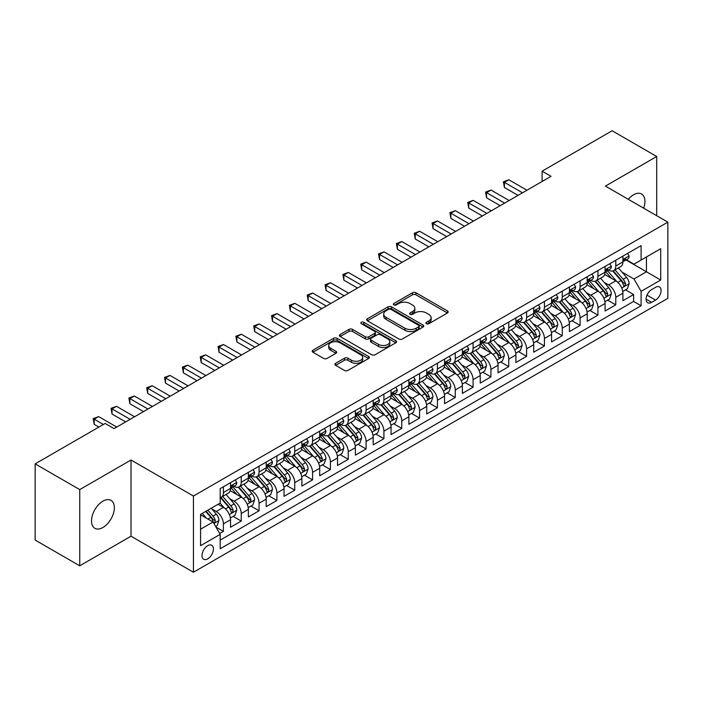 <?xml version="1.0" encoding="UTF-8"?>
<svg xmlns="http://www.w3.org/2000/svg" width="703" height="703" viewBox="0 0 703 703"><rect width="100%" height="100%" fill="white"/><g stroke="black" fill="none" stroke-linecap="round" stroke-linejoin="round"><path stroke-width="1.05" d="M426.413 323.705A1.731 1.002 0 0 0 428.865 323.705L447.468 312.967A2.478 1.432 0 0 0 448.189 311.956A2.478 1.432 0 0 0 447.468 310.946L415.956 292.747A2.478 1.432 0 0 0 412.45 292.747L393.847 303.485A1.731 1.002 0 0 0 393.346 304.197A1.731 1.002 0 0 0 393.847 304.9A1.731 1.002 0 0 0 396.299 304.9L398.706 303.511A7.926 4.578 0 0 1 409.911 303.511L412.538 305.032A7.926 4.578 0 0 1 414.858 308.266A7.926 4.578 0 0 1 412.538 311.499L410.13 312.888A1.731 1.002 0 0 0 409.621 313.591A1.731 1.002 0 0 0 410.13 314.303A1.731 1.002 0 0 0 412.582 314.303L414.99 312.914A7.926 4.578 0 0 1 426.194 312.914L428.821 314.426A7.926 4.578 0 0 1 431.141 317.659A7.926 4.578 0 0 1 428.821 320.893L426.413 322.29A1.731 1.002 0 0 0 425.904 322.993A1.731 1.002 0 0 0 426.413 323.705L426.413 322.29M102.919 527.505A16.143 9.324 120 0 0 113.473 513.278A16.143 9.324 120 0 0 110.995 500.343A16.143 9.324 120 0 0 102.919 501.142A16.143 9.324 120 0 0 92.374 515.369A16.143 9.324 120 0 0 94.852 528.305A16.143 9.324 120 0 0 102.919 527.505M643.658 208.176A16.143 9.324 120 0 0 641.593 194.002A16.143 9.324 120 0 0 633.517 194.801A16.143 9.324 120 0 0 628.28 199.301M207.701 558.859A8.067 4.657 120 0 0 212.974 551.741A8.067 4.657 120 0 0 211.744 545.273A8.067 4.657 120 0 0 207.701 545.677A8.067 4.657 120 0 0 202.429 552.786A8.067 4.657 120 0 0 203.668 559.254A8.067 4.657 120 0 0 207.701 558.859M335.595 363.293A2.478 1.432 0 0 0 334.874 364.303A2.478 1.432 0 0 0 335.595 365.314L344.444 370.419A2.478 1.432 0 0 0 347.941 370.419L368.6 358.495A2.478 1.432 0 0 0 369.321 357.484A2.478 1.432 0 0 0 368.6 356.474L337.089 338.284A2.478 1.432 0 0 0 333.582 338.284L312.932 350.208A2.478 1.432 0 0 0 312.202 351.219A2.478 1.432 0 0 0 312.932 352.229L323.608 358.398A2.478 1.432 0 0 0 327.106 358.398L335.946 353.293A2.478 1.432 0 0 0 336.675 352.282A2.478 1.432 0 0 0 335.946 351.272L330.656 348.213A6.626 3.823 0 0 1 328.714 345.507A6.626 3.823 0 0 1 332.8 341.974A6.626 3.823 0 0 1 340.024 342.8L360.762 354.778A6.626 3.823 0 0 1 362.704 357.484A6.626 3.823 0 0 1 358.618 361.017A6.626 3.823 0 0 1 351.395 360.191L347.941 358.196A2.478 1.432 0 0 0 344.444 358.196L335.595 363.293L335.595 365.314M131.013 460.008L79.738 489.604L35.15 463.866L35.15 540.062L79.738 565.81L131.013 536.204L193.439 572.242L193.439 496.046L131.013 460.008L131.013 536.204M656.707 215.707L656.707 156.497L605.424 186.102L667.85 222.139L193.439 496.046M656.707 156.497L612.12 130.758L542.11 171.172L542.11 181.471M35.15 463.866L105.151 423.452L114.071 428.602L551.029 176.321L542.11 171.172M398.882 338.987A2.478 1.432 0 0 0 402.388 338.987L423.039 327.062A2.478 1.432 0 0 0 423.768 326.051A2.478 1.432 0 0 0 423.039 325.041L391.536 306.851A2.478 1.432 0 0 0 388.03 306.851L367.37 318.775A2.478 1.432 0 0 0 366.65 319.786A2.478 1.432 0 0 0 367.37 320.796L398.882 338.987M362.027 324.074A1.731 1.002 0 0 1 363.785 324.32L363.785 322.264L395.824 340.762A2.478 1.432 0 0 1 396.545 341.772A2.478 1.432 0 0 1 395.824 342.783L375.165 354.707A2.478 1.432 0 0 1 371.659 354.707L340.147 336.509L348.987 331.447L348.987 329.391L340.147 334.487A2.478 1.432 0 0 0 339.426 335.498A2.478 1.432 0 0 0 340.147 336.509L340.147 334.487M348.987 331.447A2.478 1.432 0 0 1 352.493 331.447L352.493 329.391A2.478 1.432 0 0 0 348.987 329.391M352.493 329.391L365.27 336.763A2.478 1.432 0 0 0 368.776 336.763L374.637 333.38A2.478 1.432 0 0 0 375.367 332.37A2.478 1.432 0 0 0 374.637 331.359L361.333 323.679A1.731 1.002 0 0 1 360.824 322.967A1.731 1.002 0 0 1 361.896 322.044A1.731 1.002 0 0 1 363.785 322.264M219.696 533.498L223.396 531.363L215.997 527.092M211.788 508.902L216.269 511.494A10.088 5.826 60 0 1 223.396 523.849L230.531 519.728L230.531 527.241L241.234 521.064L233.124 516.38M229.626 498.612L234.099 501.195A10.088 5.826 60 0 1 241.234 513.55L248.37 509.429L248.37 516.951L259.073 510.773L250.953 506.081M247.456 488.313L251.938 490.896A10.088 5.826 60 0 1 259.073 503.251L266.2 499.13L266.2 506.652L276.903 500.474L268.792 495.791M265.295 478.014L269.767 480.597A10.088 5.826 60 0 1 276.903 492.952L284.038 488.84L284.038 496.353L294.742 490.176L286.622 485.492M283.124 467.715L287.606 470.298A10.088 5.826 60 0 1 294.742 482.662L301.877 478.541L301.877 486.054L312.571 479.877L304.461 475.193M300.963 457.416L305.445 460.008A10.088 5.826 60 0 1 312.571 472.363L319.707 468.242L319.707 475.755L330.41 469.578L322.299 464.894M318.802 447.126L323.275 449.709A10.088 5.826 60 0 1 330.41 462.064L337.545 457.943L337.545 465.465L348.249 459.287L340.129 454.595M336.632 436.827L341.113 439.41A10.088 5.826 60 0 1 348.249 451.765L355.375 447.653L355.375 455.166L366.078 448.989L357.968 444.305M354.47 426.528L358.943 429.111A10.088 5.826 60 0 1 366.078 441.466L373.214 437.354L373.214 444.867L383.917 438.69L375.797 434.006M372.3 416.229L376.782 418.821A10.088 5.826 60 0 1 383.917 431.176L391.053 427.055L391.053 434.568L401.747 428.391L393.636 423.707M390.139 405.939L394.62 408.522A10.088 5.826 60 0 1 401.747 420.877L408.882 416.756L408.882 424.278L419.586 418.1L411.475 413.408M407.977 395.64L412.45 398.223A10.088 5.826 60 0 1 419.586 410.578L426.721 406.457L426.721 413.979L437.424 407.802L429.305 403.118M425.807 385.341L430.289 387.924A10.088 5.826 60 0 1 437.424 400.279L444.551 396.167L444.551 403.68L455.254 397.503L447.143 392.819M443.646 375.042L448.119 377.625A10.088 5.826 60 0 1 455.254 389.989L462.389 385.868L462.389 393.381L473.093 387.204L464.973 382.52M461.476 364.743L465.957 367.335A10.088 5.826 60 0 1 473.093 379.69L480.228 375.569L480.228 383.082L490.922 376.905L482.812 372.221M479.314 354.453L483.796 357.036A10.088 5.826 60 0 1 490.922 369.391L498.058 365.27L498.058 372.792L508.761 366.615L500.65 361.922M497.153 344.154L501.626 346.737A10.088 5.826 60 0 1 508.761 359.092L515.897 354.98L515.897 362.493L526.6 356.316L518.48 351.632M514.983 333.855L519.464 336.438A10.088 5.826 60 0 1 526.6 348.793L533.726 344.681L533.726 352.194L544.43 346.017L536.319 341.333M532.821 323.556L537.294 326.148A10.088 5.826 60 0 1 544.43 338.503L551.565 334.382L551.565 341.895L562.268 335.718L554.149 331.034M550.651 313.266L555.133 315.849A10.088 5.826 60 0 1 562.268 328.204L569.404 324.083L569.404 331.605L580.098 325.427L571.987 320.735M568.49 302.967L572.971 305.55A10.088 5.826 60 0 1 580.098 317.905L587.233 313.784L587.233 321.306L597.937 315.129L589.817 310.445M586.328 292.668L590.801 295.251A10.088 5.826 60 0 1 597.937 307.606L605.072 303.494L605.072 311.007L615.775 304.83L615.775 297.316A10.088 5.826 -120 0 0 608.64 284.952L604.158 282.369M607.656 300.146L615.775 304.83M230.531 519.728A10.088 5.826 -120 0 0 223.396 507.373L218.044 504.279M248.37 509.429A10.088 5.826 -120 0 0 241.234 497.074L230.206 490.703M266.2 499.13A10.088 5.826 -120 0 0 259.073 486.775L248.036 480.413M284.038 488.84A10.088 5.826 -120 0 0 276.903 476.476L265.875 470.114M301.877 478.541A10.088 5.826 -120 0 0 294.742 466.186L283.713 459.815M319.707 468.242A10.088 5.826 -120 0 0 312.571 455.887L301.543 449.516M337.545 457.943A10.088 5.826 -120 0 0 330.41 445.588L319.382 439.217M355.375 447.653A10.088 5.826 -120 0 0 348.249 435.289L337.212 428.927M373.214 437.354A10.088 5.826 -120 0 0 366.078 424.999L355.05 418.628M391.053 427.055A10.088 5.826 -120 0 0 383.917 414.7L372.889 408.329M408.882 416.756A10.088 5.826 -120 0 0 401.747 404.401L390.719 398.03M426.721 406.457A10.088 5.826 -120 0 0 419.586 394.102L408.557 387.74M444.551 396.167A10.088 5.826 -120 0 0 437.424 383.803L426.387 377.441M462.389 385.868A10.088 5.826 -120 0 0 455.254 373.513L444.226 367.142M480.228 375.569A10.088 5.826 -120 0 0 473.093 363.214L462.064 356.843M498.058 365.27A10.088 5.826 -120 0 0 490.922 352.915L479.894 346.544M515.897 354.98A10.088 5.826 -120 0 0 508.761 342.616L497.733 336.254M533.726 344.681A10.088 5.826 -120 0 0 526.6 332.326L515.563 325.955M551.565 334.382A10.088 5.826 -120 0 0 544.43 322.027L533.401 315.656M569.404 324.083A10.088 5.826 -120 0 0 562.268 311.728L551.24 305.357M587.233 313.784A10.088 5.826 -120 0 0 580.098 301.429L569.07 295.067M605.072 303.494A10.088 5.826 -120 0 0 597.937 291.13L586.908 284.768M655.548 287.325L651.619 289.592A7.821 4.517 120 0 0 646.514 296.481A7.821 4.517 120 0 0 647.709 302.747A7.821 4.517 120 0 0 651.619 302.36L655.548 300.093A7.821 4.517 120 0 0 660.653 293.204A7.821 4.517 120 0 0 659.449 286.938A7.821 4.517 120 0 0 655.548 287.325M193.439 572.242L667.85 298.344L667.85 222.139M200.575 529.201L213.053 521.995L220.188 534.35L220.188 548.762L641.101 305.752L641.101 291.341L633.965 278.986L621.997 272.07M220.188 534.35L200.575 545.677L200.575 514.376L220.188 503.049L220.188 488.629L641.101 245.619L641.101 260.04L660.715 248.713L660.715 280.014L641.101 291.341M234.011 486.309L234.099 486.362A10.088 5.826 60 0 0 239.143 486.863L246.278 482.741A10.088 5.826 -120 0 0 248.37 478.128L248.37 472.363M251.841 476.01L251.938 476.072A10.088 5.826 60 0 0 256.982 476.564L264.117 472.451A10.088 5.826 -120 0 0 266.2 467.829L266.2 462.064M269.68 465.72L269.767 465.773A10.088 5.826 60 0 0 274.811 466.274L281.947 462.152A10.088 5.826 -120 0 0 284.038 457.53L284.038 451.765M287.509 455.421L287.606 455.474A10.088 5.826 60 0 0 292.65 455.975L299.786 451.853A10.088 5.826 -120 0 0 301.877 447.24L301.877 441.466M305.348 445.122L305.445 445.175A10.088 5.826 60 0 0 310.489 445.676L317.615 441.554A10.088 5.826 -120 0 0 319.707 436.941L319.707 431.176M323.187 434.823L323.275 434.876A10.088 5.826 60 0 0 328.319 435.377L335.454 431.264A10.088 5.826 -120 0 0 337.545 426.642L337.545 420.877M341.017 424.533L341.113 424.586A10.088 5.826 60 0 0 346.157 425.087L353.293 420.965A10.088 5.826 -120 0 0 355.375 416.343L355.375 410.578M358.855 414.234L358.943 414.287A10.088 5.826 60 0 0 363.987 414.788L371.122 410.666A10.088 5.826 -120 0 0 373.214 406.044L373.214 400.279M376.685 403.935L376.782 403.988A10.088 5.826 60 0 0 381.826 404.489L388.961 400.367A10.088 5.826 -120 0 0 391.053 395.754L391.053 389.98M394.524 393.636L394.62 393.689A10.088 5.826 60 0 0 399.664 394.19L406.791 390.068A10.088 5.826 -120 0 0 408.882 385.455L408.882 379.69M412.362 383.337L412.45 383.399A10.088 5.826 60 0 0 417.494 383.891L424.63 379.778A10.088 5.826 -120 0 0 426.721 375.156L426.721 369.391M430.192 373.047L430.289 373.1A10.088 5.826 60 0 0 435.333 373.601L442.468 369.479A10.088 5.826 -120 0 0 444.551 364.857L444.551 359.092M448.031 362.748L448.119 362.801A10.088 5.826 60 0 0 453.163 363.302L460.298 359.18A10.088 5.826 -120 0 0 462.389 354.567L462.389 348.793M465.861 352.449L465.957 352.502A10.088 5.826 60 0 0 471.001 353.003L478.137 348.881A10.088 5.826 -120 0 0 480.228 344.268L480.228 338.503M483.699 342.15L483.796 342.203A10.088 5.826 60 0 0 488.84 342.704L495.966 338.591A10.088 5.826 -120 0 0 498.058 333.969L498.058 328.204M501.538 331.86L501.626 331.913A10.088 5.826 60 0 0 506.67 332.414L513.805 328.292A10.088 5.826 -120 0 0 515.897 323.67L515.897 317.905M519.368 321.561L519.464 321.614A10.088 5.826 60 0 0 524.508 322.115L531.644 317.993A10.088 5.826 -120 0 0 533.726 313.371L533.726 307.606M537.206 311.262L537.294 311.315A10.088 5.826 60 0 0 542.338 311.816L549.474 307.694A10.088 5.826 -120 0 0 551.565 303.081L551.565 297.307M555.036 300.963L555.133 301.016A10.088 5.826 60 0 0 560.177 301.517L567.312 297.395A10.088 5.826 -120 0 0 569.404 292.782L569.404 287.017M572.875 290.664L572.971 290.726A10.088 5.826 60 0 0 578.015 291.218L585.142 287.105A10.088 5.826 -120 0 0 587.233 282.483L587.233 276.718M590.713 280.374L590.801 280.427A10.088 5.826 60 0 0 595.845 280.928L602.981 276.806A10.088 5.826 -120 0 0 605.072 272.184L605.072 266.419M220.188 540.115L633.605 301.429L633.605 294.531L622.902 300.708L622.902 293.195A10.088 5.826 -120 0 0 615.775 280.84L604.738 274.469M608.543 270.075L608.64 270.128A10.088 5.826 -120 0 0 613.684 270.629A10.088 5.826 -120 0 0 615.775 266.006L615.775 260.242M613.684 270.629L620.819 266.507A10.088 5.826 -120 0 0 622.902 261.894L622.902 256.12M223.396 486.775L223.396 492.539A10.088 5.826 60 0 1 221.313 497.162A10.088 5.826 60 0 1 220.188 497.566M221.313 497.162L228.44 493.04A10.088 5.826 -120 0 0 230.531 488.427L230.531 482.653M241.234 476.476L241.234 482.249A10.088 5.826 60 0 1 239.143 486.863M259.073 466.186L259.073 471.95A10.088 5.826 60 0 1 256.982 476.564M276.903 455.887L276.903 461.651A10.088 5.826 60 0 1 274.811 466.274M294.742 445.588L294.742 451.352A10.088 5.826 60 0 1 292.65 455.975M312.571 435.289L312.571 441.062A10.088 5.826 60 0 1 310.489 445.676M330.41 424.999L330.41 430.763A10.088 5.826 60 0 1 328.319 435.377M348.249 414.7L348.249 420.464A10.088 5.826 60 0 1 346.157 425.087M366.078 404.401L366.078 410.165A10.088 5.826 60 0 1 363.987 414.788M383.917 394.102L383.917 399.866A10.088 5.826 60 0 1 381.826 404.489M401.747 383.803L401.747 389.576A10.088 5.826 60 0 1 399.664 394.19M419.586 373.513L419.586 379.277A10.088 5.826 60 0 1 417.494 383.891M437.424 363.214L437.424 368.978A10.088 5.826 60 0 1 435.333 373.601M455.254 352.915L455.254 358.679A10.088 5.826 60 0 1 453.163 363.302M473.093 342.616L473.093 348.389A10.088 5.826 60 0 1 471.001 353.003M490.922 332.326L490.922 338.09A10.088 5.826 60 0 1 488.84 342.704M508.761 322.027L508.761 327.791A10.088 5.826 60 0 1 506.67 332.414M526.6 311.728L526.6 317.492A10.088 5.826 60 0 1 524.508 322.115M544.43 301.429L544.43 307.193A10.088 5.826 60 0 1 542.338 311.816M562.268 291.13L562.268 296.903A10.088 5.826 60 0 1 560.177 301.517M580.098 280.84L580.098 286.604A10.088 5.826 60 0 1 578.015 291.218M597.937 270.541L597.937 276.305A10.088 5.826 60 0 1 595.845 280.928M597.937 307.606L597.937 315.129M580.098 317.905L580.098 325.427M562.268 328.204L562.268 335.718M544.43 338.503L544.43 346.017M526.6 348.793L526.6 356.316M508.761 359.092L508.761 366.615M490.922 369.391L490.922 376.905M473.093 379.69L473.093 387.204M455.254 389.989L455.254 397.503M437.424 400.279L437.424 407.802M419.586 410.578L419.586 418.1M401.747 420.877L401.747 428.391M383.917 431.176L383.917 438.69M366.078 441.466L366.078 448.989M348.249 451.765L348.249 459.287M330.41 462.064L330.41 469.578M312.571 472.363L312.571 479.877M294.742 482.662L294.742 490.176M276.903 492.952L276.903 500.474M259.073 503.251L259.073 510.773M241.234 513.55L241.234 521.064M223.396 523.849L223.396 531.363M213.053 521.995L200.575 514.781M633.965 278.986L646.444 271.78L646.444 256.947L660.715 248.713M626.021 259.987L660.715 280.014M626.382 259.776L633.965 264.152L641.101 260.04M79.738 489.604L79.738 565.81M625.494 289.847L633.605 294.531M633.605 301.429L641.101 305.752M427.108 323.942L428.821 322.958A7.926 4.578 0 0 0 431.141 319.724L431.141 317.659M414.858 308.266L414.858 310.322A7.926 4.578 0 0 1 412.538 313.556L410.824 314.549M447.433 312.984L415.956 294.812A2.478 1.432 0 0 0 412.45 294.812L394.541 305.146M423.039 325.041L423.039 327.062L391.536 308.907A2.478 1.432 0 0 0 388.03 308.907L367.405 320.814M418.663 326.763A1.731 1.002 0 0 0 419.173 326.051A1.731 1.002 0 0 0 418.663 325.348L391.009 309.373A1.731 1.002 0 0 0 388.557 309.373L386.017 310.84A7.926 4.578 0 0 0 383.697 314.074A7.926 4.578 0 0 0 386.017 317.308L404.928 328.222A7.926 4.578 0 0 0 416.132 328.222L418.663 326.763L418.663 328.819A1.731 1.002 0 0 0 419.173 328.108L419.173 326.051M383.697 314.074L383.697 316.13A7.926 4.578 0 0 0 386.017 319.364L386.017 317.308M418.663 328.819L416.132 330.287A7.926 4.578 0 0 1 404.928 330.287L386.017 319.364M352.493 331.447L365.27 338.828A2.478 1.432 0 0 0 368.776 338.828L374.637 335.436A2.478 1.432 0 0 0 375.367 334.426L375.367 332.37M363.785 324.32L395.789 342.8M378.53 344.417A6.626 3.823 0 0 0 385.754 345.252A6.626 3.823 0 0 0 389.84 341.72A6.626 3.823 0 0 0 387.898 339.013L380.587 334.795A2.478 1.432 0 0 0 377.089 334.795L371.228 338.178A2.478 1.432 0 0 0 370.499 339.189A2.478 1.432 0 0 0 371.228 340.199L378.53 344.417L378.53 346.482A6.626 3.823 0 0 0 385.754 347.308A6.626 3.823 0 0 0 389.84 343.776L389.84 341.72M370.499 339.189L370.499 341.254A2.478 1.432 0 0 0 371.228 342.264L371.228 340.199M378.53 346.482L371.228 342.264M362.704 357.484L362.704 359.541A6.626 3.823 0 0 1 358.618 363.073A6.626 3.823 0 0 1 351.395 362.247L347.941 360.252A2.478 1.432 0 0 0 344.444 360.252L335.63 365.34M328.714 345.507L328.714 347.563A6.626 3.823 0 0 0 330.656 350.27L330.656 348.213M335.92 353.31L330.656 350.27M368.565 358.512L337.089 340.34A2.478 1.432 0 0 0 333.582 340.34L312.958 352.247M622.753 291.429L627.366 288.766L629.15 283.617A6.687 3.858 -120 0 0 626.54 277.342L618.394 267.905M616.759 281.49L607.454 270.708M611.461 278.353L606.056 272.087A16.02 9.244 -120 0 0 605.564 271.534M612.77 270.989L621.013 280.532A6.687 3.858 60 0 1 623.403 285.137L623.886 285.928L624.791 285.805L625.538 283.898A6.687 3.858 -120 0 0 623.157 279.293L615.011 269.864M613.262 270.831L622.111 281.086A3.401 1.968 60 0 1 622.972 282.421L625.538 283.898M627.63 253.396L629.15 256.024A6.687 3.858 60 0 1 627.761 258.976L624.378 260.936A6.687 3.858 -120 0 0 625.538 259.398L625.398 258.801M522.496 192.798L504.394 182.349L508.849 179.775L526.951 190.223M623.13 261.244L623.157 261.244A6.687 3.858 -120 0 0 624.378 260.936M624.677 258.897L625.538 259.398C625.116 258.388 624.405 258.801 623.403 260.628A6.687 3.858 60 0 1 622.902 261.578M518.032 195.372L504.394 187.49L504.394 182.349L503.41 181.778L508.849 179.775M504.394 187.49L503.41 181.778M604.923 301.728L609.527 299.065L611.311 293.916A6.687 3.858 -120 0 0 608.71 287.641L600.564 278.203M598.93 291.789L589.615 281.007M593.631 288.643L588.226 282.386A16.02 9.244 -120 0 0 587.726 281.833M594.94 281.288L603.183 290.831A6.687 3.858 60 0 1 605.564 295.436L606.048 296.227L606.953 296.104L607.7 294.197A6.687 3.858 -120 0 0 605.318 289.592L597.172 280.163M595.423 281.13L604.281 291.385A3.401 1.968 60 0 1 605.134 292.72L607.7 294.197M587.084 312.018L591.698 309.364L593.473 304.214A6.687 3.858 -120 0 0 590.871 297.931L582.725 288.502M581.091 302.079L571.776 291.297M575.792 298.942L570.388 292.685A16.02 9.244 -120 0 0 569.887 292.132M577.101 291.587L585.344 301.13A6.687 3.858 60 0 1 587.726 305.735L588.218 306.526L589.114 306.394L589.87 304.496A6.687 3.858 -120 0 0 587.488 299.891L579.334 290.453M577.585 291.429L586.443 301.684A3.401 1.968 60 0 1 587.304 303.011L589.87 304.496M569.254 322.317L573.859 319.654L575.643 314.505A6.687 3.858 -120 0 0 573.042 308.23L564.887 298.801M563.261 312.378L553.946 301.596M557.954 309.241L552.549 302.984A16.02 9.244 -120 0 0 552.057 302.422M559.272 301.877L567.514 311.42A6.687 3.858 60 0 1 569.896 316.025L570.379 316.825L571.284 316.693L572.031 314.795A6.687 3.858 -120 0 0 569.65 310.19L561.504 300.752M559.755 301.728L568.613 311.983A3.401 1.968 60 0 1 569.465 313.31L572.031 314.795M551.416 332.616L556.02 329.953L557.804 324.804A6.687 3.858 -120 0 0 555.203 318.529L547.057 309.092M545.423 322.677L536.108 311.895M540.124 319.54L534.719 313.283A16.02 9.244 -120 0 0 534.218 312.721M541.433 312.176L549.676 321.719A6.687 3.858 60 0 1 552.057 326.324L552.54 327.115L553.446 326.992L554.201 325.094A6.687 3.858 -120 0 0 551.811 320.489L543.665 311.051M541.916 312.027L550.774 322.273A3.401 1.968 60 0 1 551.635 323.608L554.201 325.094M609.8 263.695L611.311 266.314A6.687 3.858 60 0 1 609.932 269.275L606.54 271.235A6.687 3.858 -120 0 0 607.7 269.688L607.559 269.1M504.657 203.097L486.555 192.64L491.019 190.065L509.121 200.522M605.292 271.543L605.318 271.543A6.687 3.858 -120 0 0 606.54 271.235M606.838 269.196L607.7 269.688C607.287 268.687 606.566 269.1 605.564 270.927A6.687 3.858 60 0 1 605.072 271.876M500.202 205.671L486.555 197.789L486.555 192.64L485.58 192.077L491.019 190.065M486.555 197.789L485.58 192.077M591.961 273.985L593.473 276.613A6.687 3.858 60 0 1 592.093 279.574L588.701 281.525A6.687 3.858 -120 0 0 589.87 279.987L589.729 279.399M486.828 213.387L468.725 202.939L473.181 200.364L491.283 210.821M587.462 281.841L587.488 281.841A6.687 3.858 -120 0 0 588.701 281.525M589.009 279.486L589.87 279.987C589.448 278.986 588.736 279.39 587.726 281.226A6.687 3.858 60 0 1 587.233 282.175M482.363 215.962L468.725 208.088L468.725 202.939L467.741 202.376L473.181 200.364M468.725 208.088L467.741 202.376M574.123 284.284L575.643 286.912A6.687 3.858 60 0 1 574.254 289.864L570.871 291.824A6.687 3.858 -120 0 0 572.031 290.286L571.89 289.689M468.989 223.686L450.887 213.237L455.342 210.663L473.444 221.111M569.623 292.14L569.65 292.14A6.687 3.858 -120 0 0 570.871 291.824M571.17 289.785L572.031 290.286C571.609 289.276 570.898 289.689 569.896 291.525A6.687 3.858 60 0 1 569.404 292.474M464.534 226.261L450.887 218.387L450.887 213.237L449.902 212.666L455.342 210.663M450.887 218.387L449.902 212.666M556.293 294.583L557.804 297.211A6.687 3.858 60 0 1 556.425 300.163L553.033 302.123A6.687 3.858 -120 0 0 554.201 300.585L554.061 299.988M451.15 233.985L433.048 223.536L437.512 220.962L455.614 231.41M551.785 302.439L551.811 302.439A6.687 3.858 -120 0 0 553.033 302.123M553.331 300.084L554.201 300.585C553.779 299.575 553.068 299.988 552.057 301.815A6.687 3.858 60 0 1 551.565 302.773M446.695 236.559L433.048 228.686L433.048 223.536L432.073 222.965L437.512 220.962M433.048 228.686L432.073 222.965M533.577 342.915L538.19 340.252L539.974 335.103A6.687 3.858 -120 0 0 537.364 328.828L529.218 319.39M527.584 332.976L518.278 322.194M522.285 329.83L516.881 323.573A16.02 9.244 -120 0 0 516.389 323.02M523.594 322.475L531.837 332.018A6.687 3.858 60 0 1 534.227 336.623L534.711 337.414L535.616 337.291L536.363 335.384A6.687 3.858 -120 0 0 533.981 330.779L525.835 321.35M524.087 322.317L532.936 332.572A3.401 1.968 60 0 1 533.797 333.907L536.363 335.384M538.454 304.882L539.974 307.51A6.687 3.858 60 0 1 538.586 310.462L535.203 312.422A6.687 3.858 -120 0 0 536.363 310.875L536.222 310.287M433.32 244.284L415.218 233.827L419.673 231.261L437.776 241.709M533.955 312.73L533.981 312.73A6.687 3.858 -120 0 0 535.203 312.422M535.501 310.383L536.363 310.875C535.941 309.874 535.229 310.287 534.227 312.114A6.687 3.858 60 0 1 533.726 313.063M428.856 246.858L415.218 238.976L415.218 233.827L414.234 233.264L419.673 231.261M415.218 238.976L414.234 233.264M515.747 353.205L520.352 350.551L522.136 345.401A6.687 3.858 -120 0 0 519.535 339.127L511.389 329.689M509.754 343.275L500.439 332.484M504.455 340.129L499.051 333.872A16.02 9.244 -120 0 0 498.55 333.319M505.765 332.774L514.007 342.317A6.687 3.858 60 0 1 516.389 346.922L516.872 347.713L517.777 347.581L518.524 345.683A6.687 3.858 -120 0 0 516.143 341.078L507.997 331.649M506.248 332.616L515.106 342.871A3.401 1.968 60 0 1 515.958 344.206L518.524 345.683M520.624 315.181L522.136 317.8A6.687 3.858 60 0 1 520.756 320.761L517.364 322.712A6.687 3.858 -120 0 0 518.524 321.174L518.383 320.586M415.482 254.583L397.38 244.126L401.844 241.551L419.946 252.008M516.116 323.029L516.143 323.029A6.687 3.858 -120 0 0 517.364 322.712M517.663 320.682L518.524 321.174C518.111 320.173 517.39 320.586 516.389 322.413A6.687 3.858 60 0 1 515.897 323.362M411.027 257.157L397.38 249.275L397.38 244.126L396.404 243.563L401.844 241.551M397.38 249.275L396.404 243.563M497.909 363.504L502.522 360.841L504.297 355.692A6.687 3.858 -120 0 0 501.696 349.417L493.55 339.988M491.915 353.565L482.601 342.783M486.617 350.428L481.212 344.171A16.02 9.244 -120 0 0 480.711 343.609M487.926 343.073L496.169 352.616A6.687 3.858 60 0 1 498.55 357.221L499.042 358.012L499.938 357.88L500.694 355.982A6.687 3.858 -120 0 0 498.313 351.377L490.158 341.939M488.409 342.915L497.267 353.17A3.401 1.968 60 0 1 498.128 354.497L500.694 355.982M502.786 325.471L504.297 328.099A6.687 3.858 60 0 1 502.917 331.06L499.525 333.011A6.687 3.858 -120 0 0 500.694 331.473L500.554 330.885M397.652 264.873L379.55 254.424L384.005 251.85L402.107 262.298M498.286 333.327L498.313 333.327A6.687 3.858 -120 0 0 499.525 333.011M499.833 330.972L500.694 331.473C500.272 330.463 499.561 330.876 498.55 332.712A6.687 3.858 60 0 1 498.058 333.661M393.188 267.448L379.55 259.574L379.55 254.424L378.566 253.862L384.005 251.85M379.55 259.574L378.566 253.862M480.079 373.803L484.683 371.14L486.467 365.991A6.687 3.858 -120 0 0 483.866 359.716L475.711 350.279M474.086 363.864L464.771 353.082M468.778 360.727L463.374 354.47A16.02 9.244 -120 0 0 462.882 353.908M470.096 353.363L478.339 362.906A6.687 3.858 60 0 1 480.72 367.511L481.204 368.302L482.109 368.179L482.856 366.281A6.687 3.858 -120 0 0 480.474 361.676L472.328 352.238M470.579 353.214L479.437 363.469A3.401 1.968 60 0 1 480.29 364.795L482.856 366.281M484.947 335.77L486.467 338.398A6.687 3.858 60 0 1 485.079 341.35L481.696 343.31A6.687 3.858 -120 0 0 482.856 341.772L482.715 341.175M379.813 275.172L361.711 264.723L366.166 262.149L384.269 272.597M480.448 343.626L480.474 343.626A6.687 3.858 -120 0 0 481.696 343.31M481.994 341.271L482.856 341.772C482.434 340.762 481.722 341.175 480.72 343.002A6.687 3.858 60 0 1 480.228 343.96M375.358 277.747L361.711 269.873L361.711 264.723L360.727 264.152L366.166 262.149M361.711 269.873L360.727 264.152M462.24 384.102L466.845 381.439L468.629 376.29A6.687 3.858 -120 0 0 466.027 370.015L457.881 360.577M456.247 374.163L446.932 363.381M450.948 371.026L445.544 364.76A16.02 9.244 -120 0 0 445.043 364.207M452.257 363.662L460.5 373.205A6.687 3.858 60 0 1 462.882 377.81L463.365 378.601L464.27 378.478L465.026 376.571A6.687 3.858 -120 0 0 462.636 371.966L454.49 362.537M452.741 363.504L461.599 373.759A3.401 1.968 60 0 1 462.46 375.094L465.026 376.571M467.117 346.069L468.629 348.697A6.687 3.858 60 0 1 467.249 351.649L463.857 353.609A6.687 3.858 -120 0 0 465.026 352.071L464.885 351.474M361.975 285.471L343.872 275.022L348.337 272.448L366.439 282.896M462.609 353.917L462.636 353.917A6.687 3.858 -120 0 0 463.857 353.609M464.156 351.57L465.026 352.071C464.604 351.061 463.892 351.474 462.882 353.301A6.687 3.858 60 0 1 462.389 354.25M357.519 288.045L343.872 280.163L343.872 275.022L342.897 274.451L348.337 272.448M343.872 280.163L342.897 274.451M444.401 394.401L449.015 391.738L450.799 386.588A6.687 3.858 -120 0 0 448.198 380.314L440.043 370.876M438.408 384.462L429.102 373.68M433.11 381.316L427.705 375.059A16.02 9.244 -120 0 0 427.213 374.506M434.419 373.961L442.662 383.504A6.687 3.858 60 0 1 445.052 388.109L445.535 388.9L446.44 388.777L447.187 386.87A6.687 3.858 -120 0 0 444.806 382.265L436.66 372.836M434.911 373.803L443.76 384.058A3.401 1.968 60 0 1 444.621 385.393L447.187 386.87M449.279 356.368L450.799 358.987A6.687 3.858 60 0 1 449.41 361.948L446.027 363.908A6.687 3.858 -120 0 0 447.187 362.361L447.046 361.773M344.145 295.77L326.043 285.313L330.498 282.738L348.6 293.195M444.779 364.216L444.806 364.216A6.687 3.858 -120 0 0 446.027 363.908M446.326 361.869L447.187 362.361C446.765 361.36 446.054 361.773 445.052 363.6A6.687 3.858 60 0 1 444.551 364.549M339.681 298.344L326.043 290.462L326.043 285.313L325.058 284.75L330.498 282.738M326.043 290.462L325.058 284.75M426.572 404.691L431.176 402.037L432.96 396.887A6.687 3.858 -120 0 0 430.359 390.604L422.213 381.175M420.579 394.752L411.264 383.97M415.28 391.615L409.875 385.358A16.02 9.244 -120 0 0 409.374 384.805M416.589 384.26L424.832 393.803A6.687 3.858 60 0 1 427.213 398.408L427.696 399.199L428.602 399.067L429.348 397.169A6.687 3.858 -120 0 0 426.967 392.564L418.821 383.126M417.072 384.102L425.93 394.357A3.401 1.968 60 0 1 426.783 395.684L429.348 397.169M431.449 366.658L432.96 369.286A6.687 3.858 60 0 1 431.58 372.247L428.189 374.198A6.687 3.858 -120 0 0 429.348 372.66L429.208 372.072M326.306 306.06L308.204 295.611L312.668 293.037L330.77 303.494M426.941 374.514L426.967 374.514A6.687 3.858 -120 0 0 428.189 374.198M428.487 372.159L429.348 372.66C428.935 371.659 428.215 372.063 427.213 373.899A6.687 3.858 60 0 1 426.721 374.848M321.851 308.635L308.204 300.761L308.204 295.611L307.229 295.049L312.668 293.037M308.204 300.761L307.229 295.049M408.733 414.99L413.346 412.327L415.121 407.178A6.687 3.858 -120 0 0 412.52 400.903L404.374 391.474M402.74 405.051L393.425 394.269M397.441 401.914L392.037 395.657A16.02 9.244 -120 0 0 391.536 395.095M398.75 394.55L406.993 404.093A6.687 3.858 60 0 1 409.374 408.698L409.867 409.498L410.763 409.366L411.519 407.468A6.687 3.858 -120 0 0 409.137 402.863L400.982 393.425M399.234 394.401L408.091 404.656A3.401 1.968 60 0 1 408.953 405.983L411.519 407.468M413.61 376.957L415.121 379.585A6.687 3.858 60 0 1 413.742 382.537L410.35 384.497A6.687 3.858 -120 0 0 411.519 382.959L411.378 382.362M308.476 316.359L290.374 305.91L294.829 303.336L312.932 313.784M409.111 384.813L409.137 384.813A6.687 3.858 -120 0 0 410.35 384.497M410.657 382.458L411.519 382.959C411.097 381.949 410.385 382.362 409.374 384.198A6.687 3.858 60 0 1 408.882 385.147M304.012 318.934L290.374 311.06L290.374 305.91L289.39 305.339L294.829 303.336M290.374 311.06L289.39 305.339M390.903 425.289L395.508 422.626L397.292 417.477A6.687 3.858 -120 0 0 394.691 411.202L386.536 401.764M384.91 415.35L375.595 404.568M379.602 412.213L374.198 405.956A16.02 9.244 -120 0 0 373.706 405.394M380.921 404.849L389.163 414.392A6.687 3.858 60 0 1 391.545 418.997L392.028 419.788L392.933 419.665L393.68 417.767A6.687 3.858 -120 0 0 391.299 413.162L383.153 403.724M381.404 404.7L390.262 414.946A3.401 1.968 60 0 1 391.114 416.281L393.68 417.767M395.771 387.256L397.292 389.884A6.687 3.858 60 0 1 395.903 392.836L392.52 394.796A6.687 3.858 -120 0 0 393.68 393.258L393.539 392.661M290.638 326.658L272.536 316.209L276.991 313.635L295.093 324.083M391.272 395.112L391.299 395.112A6.687 3.858 -120 0 0 392.52 394.796M392.819 392.757L393.68 393.258C393.258 392.248 392.546 392.661 391.545 394.488A6.687 3.858 60 0 1 391.053 395.446M286.183 329.232L272.536 321.359L272.536 316.209L271.551 315.638L276.991 313.635M272.536 321.359L271.551 315.638M373.065 435.588L377.669 432.925L379.453 427.776A6.687 3.858 -120 0 0 376.852 421.501L368.706 412.063M367.071 425.649L357.757 414.867M361.773 422.503L356.368 416.246A16.02 9.244 -120 0 0 355.867 415.693M363.082 415.148L371.325 424.691A6.687 3.858 60 0 1 373.706 429.296L374.189 430.087L375.094 429.964L375.85 428.057A6.687 3.858 -120 0 0 373.46 423.452L365.314 414.023M363.565 414.99L372.423 425.245A3.401 1.968 60 0 1 373.284 426.58L375.85 428.057M377.942 397.555L379.453 400.183A6.687 3.858 60 0 1 378.073 403.135L374.681 405.095A6.687 3.858 -120 0 0 375.85 403.548L375.71 402.96M272.799 336.957L254.697 326.5L259.161 323.934L277.263 334.382M373.434 405.403L373.46 405.403A6.687 3.858 -120 0 0 374.681 405.095M374.98 403.056L375.85 403.548C375.428 402.547 374.717 402.96 373.706 404.787A6.687 3.858 60 0 1 373.214 405.736M268.344 339.531L254.697 331.649L254.697 326.5L253.721 325.937L259.161 323.934M254.697 331.649L253.721 325.937M355.226 445.878L359.839 443.224L361.623 438.074A6.687 3.858 -120 0 0 359.022 431.8L350.867 422.362M349.233 435.948L339.927 425.157M343.934 432.802L338.53 426.545A16.02 9.244 -120 0 0 338.038 425.992M345.243 425.447L353.486 434.99A6.687 3.858 60 0 1 355.876 439.595L356.359 440.386L357.265 440.254L358.012 438.356A6.687 3.858 -120 0 0 355.63 433.751L347.484 424.322M345.735 425.289L354.584 435.544A3.401 1.968 60 0 1 355.446 436.879L358.012 438.356M360.103 407.854L361.623 410.473A6.687 3.858 60 0 1 360.235 413.434L356.852 415.385A6.687 3.858 -120 0 0 358.012 413.847L357.871 413.259M254.969 347.256L236.867 336.799L241.322 334.224L259.425 344.681M355.604 415.701L355.63 415.701A6.687 3.858 -120 0 0 356.852 415.385M357.15 413.355L358.012 413.847C357.59 412.846 356.878 413.259 355.876 415.086A6.687 3.858 60 0 1 355.375 416.035M250.505 349.83L236.867 341.948L236.867 336.799L235.883 336.236L241.322 334.224M236.867 341.948L235.883 336.236M337.396 456.177L342.001 453.514L343.785 448.365A6.687 3.858 -120 0 0 341.183 442.09L333.037 432.661M331.403 446.238L322.088 435.456M326.104 443.101L320.7 436.844A16.02 9.244 -120 0 0 320.199 436.282M327.413 435.746L335.656 445.289A6.687 3.858 60 0 1 338.038 449.894L338.521 450.685L339.426 450.553L340.173 448.655A6.687 3.858 -120 0 0 337.791 444.05L329.645 434.612M327.897 435.588L336.755 445.843A3.401 1.968 60 0 1 337.607 447.17L340.173 448.655M342.273 418.144L343.785 420.772A6.687 3.858 60 0 1 342.405 423.733L339.013 425.684A6.687 3.858 -120 0 0 340.173 424.146L340.032 423.558M237.131 357.546L219.028 347.097L223.492 344.523L241.595 354.971M337.765 426L337.791 426A6.687 3.858 -120 0 0 339.013 425.684M339.312 423.645L340.173 424.146C339.76 423.136 339.039 423.549 338.038 425.385A6.687 3.858 60 0 1 337.545 426.334M232.675 360.121L219.028 352.247L219.028 347.097L218.053 346.535L223.492 344.523M219.028 352.247L218.053 346.535M319.557 466.476L324.171 463.813L325.955 458.664A6.687 3.858 -120 0 0 323.345 452.389L315.199 442.952M313.564 456.537L304.25 445.755M308.266 453.4L302.861 447.143A16.02 9.244 -120 0 0 302.36 446.581M309.575 446.036L317.818 455.579A6.687 3.858 60 0 1 320.199 460.184L320.691 460.975L321.587 460.852L322.343 458.954A6.687 3.858 -120 0 0 319.962 454.349L311.807 444.911M310.058 445.887L318.916 456.142A3.401 1.968 60 0 1 319.777 457.468L322.343 458.954M324.435 428.443L325.955 431.071A6.687 3.858 60 0 1 324.566 434.023L321.174 435.983A6.687 3.858 -120 0 0 322.343 434.445L322.202 433.848M219.301 367.845L201.199 357.396L205.654 354.822L223.756 365.27M319.935 436.299L319.962 436.299A6.687 3.858 -120 0 0 321.174 435.983M321.482 433.944L322.343 434.445C321.921 433.435 321.209 433.848 320.199 435.675A6.687 3.858 60 0 1 319.707 436.633M214.837 370.419L201.199 362.546L201.199 357.396L200.214 356.825L205.654 354.822M201.199 362.546L200.214 356.825M301.728 476.775L306.332 474.112L308.116 468.963A6.687 3.858 -120 0 0 305.515 462.688L297.36 453.25M295.735 466.836L286.42 456.054M290.427 463.699L285.023 457.433A16.02 9.244 -120 0 0 284.53 456.88M291.745 456.335L299.988 465.878A6.687 3.858 60 0 1 302.369 470.483L302.852 471.274L303.758 471.151L304.504 469.244A6.687 3.858 -120 0 0 302.123 464.639L293.977 455.21M292.228 456.177L301.086 466.432A3.401 1.968 60 0 1 301.939 467.767L304.504 469.244M306.596 438.742L308.116 441.37A6.687 3.858 60 0 1 306.728 444.322L303.344 446.282A6.687 3.858 -120 0 0 304.504 444.744L304.364 444.147M201.462 378.144L183.36 367.695L187.815 365.121L205.917 375.569M302.097 446.59L302.123 446.59A6.687 3.858 -120 0 0 303.344 446.282M303.643 444.243L304.504 444.744C304.083 443.734 303.371 444.147 302.369 445.974A6.687 3.858 60 0 1 301.877 446.923M197.007 380.718L183.36 372.836L183.36 367.695L182.376 367.124L187.815 365.121M183.36 372.836L182.376 367.124M283.889 487.074L288.494 484.411L290.277 479.261A6.687 3.858 -120 0 0 287.676 472.987L279.53 463.549M277.896 477.135L268.581 466.353M272.597 473.989L267.193 467.732A16.02 9.244 -120 0 0 266.692 467.179M273.906 466.634L282.149 476.177A6.687 3.858 60 0 1 284.53 480.782L285.014 481.573L285.919 481.45L286.675 479.543A6.687 3.858 -120 0 0 284.284 474.938L276.138 465.509M274.39 466.476L283.247 476.731A3.401 1.968 60 0 1 284.109 478.066L286.675 479.543M288.766 449.041L290.277 451.66A6.687 3.858 60 0 1 288.898 454.621L285.506 456.581A6.687 3.858 -120 0 0 286.675 455.034L286.534 454.446M183.624 388.443L165.521 377.986L169.985 375.411L188.088 385.868M284.258 456.888L284.284 456.888A6.687 3.858 -120 0 0 285.506 456.581M285.805 454.542L286.675 455.034C286.253 454.033 285.541 454.446 284.53 456.273A6.687 3.858 60 0 1 284.038 457.222M179.168 391.017L165.521 383.135L165.521 377.986L164.546 377.423L169.985 375.411M165.521 383.135L164.546 377.423M266.05 497.364L270.664 494.71L272.448 489.56A6.687 3.858 -120 0 0 269.847 483.277L261.692 473.848M260.057 487.425L250.751 476.643M254.758 484.288L249.354 478.031A16.02 9.244 -120 0 0 248.862 477.478M256.068 476.933L264.31 486.476A6.687 3.858 60 0 1 266.701 491.081L267.184 491.872L268.089 491.74L268.836 489.842A6.687 3.858 -120 0 0 266.455 485.237L258.309 475.799M256.56 476.775L265.409 487.03A3.401 1.968 60 0 1 266.27 488.357L268.836 489.842M270.927 459.331L272.448 461.959A6.687 3.858 60 0 1 271.059 464.92L267.676 466.871A6.687 3.858 -120 0 0 268.836 465.333L268.695 464.745M165.794 398.733L147.692 388.284L152.147 385.71L170.249 396.167M266.428 467.187L266.455 467.187A6.687 3.858 -120 0 0 267.676 466.871M267.975 464.832L268.836 465.333C268.414 464.332 267.702 464.736 266.701 466.572A6.687 3.858 60 0 1 266.2 467.521M161.33 401.308L147.692 393.434L147.692 388.284L146.707 387.722L152.147 385.71M147.692 393.434L146.707 387.722M248.221 507.663L252.825 505L254.609 499.851A6.687 3.858 -120 0 0 252.008 493.576L243.862 484.147M242.227 497.724L232.913 486.942M236.929 494.587L231.524 488.33A16.02 9.244 -120 0 0 231.023 487.768M238.238 487.223L246.481 496.766A6.687 3.858 60 0 1 248.862 501.371L249.345 502.17L250.25 502.039L250.997 500.141A6.687 3.858 -120 0 0 248.616 495.536L240.47 486.098M238.721 487.074L247.579 497.329A3.401 1.968 60 0 1 248.431 498.655L250.997 500.141M253.098 469.63L254.609 472.258A6.687 3.858 60 0 1 253.229 475.21L249.837 477.17A6.687 3.858 -120 0 0 250.997 475.632L250.857 475.035M147.955 409.032L129.853 398.583L134.317 396.009L152.419 406.457M248.59 477.486L248.616 477.486A6.687 3.858 -120 0 0 249.837 477.17M250.136 475.131L250.997 475.632C250.584 474.622 249.864 475.035 248.862 476.871A6.687 3.858 60 0 1 248.37 477.82M143.5 411.606L129.853 403.733L129.853 398.583L128.877 398.012L134.317 396.009M129.853 403.733L128.877 398.012M230.382 517.962L234.995 515.299L236.779 510.15A6.687 3.858 -120 0 0 234.169 503.875L226.023 494.437M224.389 508.023L220.127 503.084M219.09 504.886L218.396 504.077M220.399 497.522L228.642 507.065A6.687 3.858 60 0 1 231.023 511.67L231.515 512.461L232.412 512.338L233.168 510.44A6.687 3.858 -120 0 0 230.786 505.835L222.631 496.397M220.883 497.373L229.74 507.619A3.401 1.968 60 0 1 230.602 508.954L233.168 510.44M235.259 479.929L236.779 482.557A6.687 3.858 60 0 1 235.391 485.509L231.999 487.469A6.687 3.858 -120 0 0 233.168 485.931L233.027 485.334M130.125 419.331L112.023 408.882L116.478 406.308L134.581 416.756M230.76 487.785L230.786 487.785A6.687 3.858 -120 0 0 231.999 487.469M232.306 485.43L233.168 485.931C232.746 484.921 232.034 485.334 231.023 487.161A6.687 3.858 60 0 1 230.531 488.119M125.661 421.905L112.023 414.032L112.023 408.882L111.039 408.311L116.478 406.308M112.023 414.032L111.039 408.311M215.645 526.468L217.157 525.598L218.941 520.448A6.687 3.858 -120 0 0 216.339 514.174L211.208 508.234M206.418 518.164L202.288 513.383M201.251 515.176L200.575 514.385M205.68 511.424L210.812 517.364A6.687 3.858 60 0 1 213.194 521.969L213.677 522.76L214.582 522.637L215.329 520.73A6.687 3.858 -120 0 0 212.947 516.125L207.816 510.185M206.093 511.186L211.911 517.918A3.401 1.968 60 0 1 212.763 519.253L215.329 520.73M103.367 424.48L94.184 419.173L98.64 416.607L116.742 427.055M98.912 427.055L94.184 424.322L94.184 419.173L93.2 418.61L98.64 416.607M94.184 424.322L93.2 418.61M216.269 511.494L223.396 507.373M234.099 501.195L241.234 497.074M251.938 490.896L259.073 486.775M269.767 480.597L276.903 476.476M287.606 470.298L294.742 466.186M305.445 460.008L312.571 455.887M323.275 449.709L330.41 445.588M341.113 439.41L348.249 435.289M358.943 429.111L366.078 424.999M376.782 418.821L383.917 414.7M394.62 408.522L401.747 404.401M412.45 398.223L419.586 394.102M430.289 387.924L437.424 383.803M448.119 377.625L455.254 373.513M465.957 367.335L473.093 363.214M483.796 357.036L490.922 352.915M501.626 346.737L508.761 342.616M519.464 336.438L526.6 332.326M537.294 326.148L544.43 322.027M555.133 315.849L562.268 311.728M572.971 305.55L580.098 301.429M590.801 295.251L597.937 291.13M608.64 284.952L615.775 280.84M615.775 266.006L622.902 261.894M223.396 492.539L230.531 488.427M241.234 482.249L248.37 478.128M259.073 471.95L266.2 467.829M276.903 461.651L284.038 457.53M294.742 451.352L301.877 447.24M312.571 441.062L319.707 436.941M330.41 430.763L337.545 426.642M348.249 420.464L355.375 416.343M366.078 410.165L373.214 406.044M383.917 399.866L391.053 395.754M401.747 389.576L408.882 385.455M419.586 379.277L426.721 375.156M437.424 368.978L444.551 364.857M455.254 358.679L462.389 354.567M473.093 348.389L480.228 344.268M490.922 338.09L498.058 333.969M508.761 327.791L515.897 323.67M526.6 317.492L533.726 313.371M544.43 307.193L551.565 303.081M562.268 296.903L569.404 292.782M580.098 286.604L587.233 282.483M597.937 276.305L605.072 272.184M615.775 297.316L622.902 293.195M646.988 295.155L655.548 300.093M646.092 299.162L651.619 302.36M428.821 322.958L428.821 320.893M410.13 314.303L410.13 312.888M412.538 313.556L412.538 311.499M393.847 304.9L393.847 303.485M412.45 294.812L412.45 292.747M415.956 294.812L415.956 292.747M447.468 312.967L447.468 310.946M367.37 320.796L367.37 318.775M388.03 308.907L388.03 306.851M391.536 308.907L391.536 306.851M404.928 330.287L404.928 328.222M416.132 330.287L416.132 328.222M365.27 338.828L365.27 336.763M368.776 338.828L368.776 336.763M374.637 335.436L374.637 333.38M395.824 342.783L395.824 340.762M344.444 360.252L344.444 358.196M347.941 360.252L347.941 358.196M351.395 362.247L351.395 360.191M335.946 353.293L335.946 351.272M312.932 352.229L312.932 350.208M333.582 340.34L333.582 338.284M337.089 340.34L337.089 338.284M368.6 358.495L368.6 356.474M621.733 288.002L629.106 283.748M623.157 279.293L626.54 277.342M617.832 282.378L621.013 280.532M629.106 255.945L622.902 259.521M603.903 298.3L611.267 294.047M605.318 289.592L608.71 287.641M599.993 292.668L603.183 290.831M586.065 308.591L593.437 304.337M587.488 299.891L590.871 297.931M582.154 302.967L585.344 301.13M568.235 318.89L575.599 314.636M569.65 310.19L573.042 308.23M564.324 313.266L567.514 311.42M550.396 329.189L557.76 324.935M551.811 320.489L555.203 318.529M546.486 323.565L549.676 321.719M611.267 266.244L605.072 269.82M593.437 276.534L587.233 280.119M575.599 286.833L569.404 290.409M557.76 297.132L551.565 300.708M532.558 339.487L539.93 335.234M533.981 330.779L537.364 328.828M528.656 333.855L531.837 332.018M539.93 307.431L533.726 311.007M514.728 349.778L522.092 345.524M516.143 341.078L519.535 339.127M510.817 344.154L514.007 342.317M522.092 317.73L515.897 321.306M496.889 360.077L504.262 355.823M498.313 351.377L501.696 349.417M492.979 354.453L496.169 352.616M504.262 328.02L498.058 331.605M479.059 370.376L486.423 366.122M480.474 361.676L483.866 359.716M475.149 364.752L478.339 362.906M486.423 338.319L480.228 341.895M461.221 380.675L468.585 376.421M462.636 371.966L466.027 370.015M457.31 375.05L460.5 373.205M468.585 348.618L462.389 352.194M443.382 390.973L450.755 386.72M444.806 382.265L448.198 380.314M439.48 385.341L442.662 383.504M450.755 358.917L444.551 362.493M425.552 401.264L432.916 397.01M426.967 392.564L430.359 390.604M421.642 395.64L424.832 393.803M432.916 369.207L426.721 372.792M407.714 411.563L415.086 407.309M409.137 402.863L412.52 400.903M403.803 405.939L406.993 404.093M415.086 379.506L408.882 383.082M389.884 421.862L397.248 417.608M391.299 413.162L394.691 411.202M385.973 416.238L389.163 414.392M397.248 389.805L391.053 393.381M372.045 432.16L379.409 427.907M373.46 423.452L376.852 421.501M368.135 426.528L371.325 424.691M379.409 400.104L373.214 403.68M354.207 442.451L361.579 438.197M355.63 433.751L359.022 431.8M350.305 436.827L353.486 434.99M361.579 410.403L355.375 413.979M336.377 452.75L343.741 448.496M337.791 444.05L341.183 442.09M332.466 447.126L335.656 445.289M343.741 420.693L337.545 424.278M318.538 463.049L325.911 458.795M319.962 454.349L323.345 452.389M314.628 457.425L317.818 455.579M325.911 430.992L319.707 434.568M300.708 473.347L308.072 469.094M302.123 464.639L305.515 462.688M296.798 467.723L299.988 465.878M308.072 441.291L301.877 444.867M282.87 483.646L290.234 479.393M284.284 474.938L287.676 472.987M278.959 478.014L282.149 476.177M290.234 451.59L284.038 455.166M265.031 493.937L272.404 489.683M266.455 485.237L269.847 483.277M261.129 488.313L264.31 486.476M272.404 461.88L266.2 465.465M247.201 504.236L254.565 499.982M248.616 495.536L252.008 493.576M243.291 498.612L246.481 496.766M254.565 472.179L248.37 475.755M229.363 514.534L236.735 510.281M230.786 505.835L234.169 503.875M225.452 508.91L228.642 507.065M236.735 482.478L230.531 486.054M213.905 523.463L218.897 520.58M212.947 516.125L216.339 514.174M207.921 519.034L210.812 517.364"/></g></svg>
